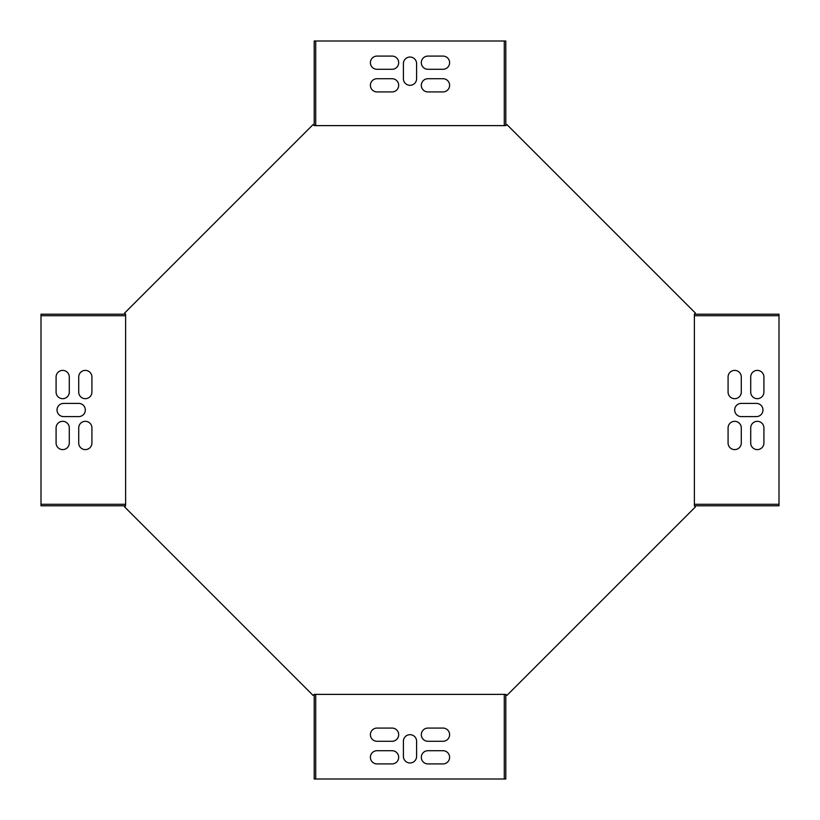 <?xml version="1.0" encoding="UTF-8"?>
<svg xmlns="http://www.w3.org/2000/svg" width="820" height="820" viewBox="0 0 820 820"><rect width="100%" height="100%" fill="white"/><g stroke="black" fill="none" stroke-linecap="round" stroke-linejoin="round"><path stroke-width="1.23" d="M314.204 694.386L505.796 694.386L505.796 779L314.204 779L314.204 694.386L313.127 695.452L124.548 506.873L125.614 505.796L125.614 314.204L124.548 313.127L313.127 124.548L314.204 125.614L314.204 41L505.796 41L505.796 125.614L314.204 125.614M694.386 314.204L779 314.204L779 505.796L694.386 505.796L694.386 314.204L695.452 313.127L506.873 124.548L505.796 125.614M694.386 505.796L695.452 506.873L506.873 695.452L505.796 694.386M376.995 78.72A6.601 6.601 0 0 0 370.394 85.321A6.601 6.601 0 0 0 376.995 91.922L392.083 91.922A6.601 6.601 0 0 0 398.684 85.321A6.601 6.601 0 0 0 392.083 78.72L376.995 78.72M741.28 376.995A6.601 6.601 0 0 0 734.679 370.394A6.601 6.601 0 0 0 728.078 376.995L728.078 392.083A6.601 6.601 0 0 0 734.679 398.684A6.601 6.601 0 0 0 741.28 392.083L741.28 376.995M443.005 741.28A6.601 6.601 0 0 0 449.606 734.679A6.601 6.601 0 0 0 443.005 728.078L427.917 728.078A6.601 6.601 0 0 0 421.316 734.679A6.601 6.601 0 0 0 427.917 741.28L443.005 741.28M443.005 69.29A6.601 6.601 0 0 0 449.606 62.689A6.601 6.601 0 0 0 443.005 56.088L427.917 56.088A6.601 6.601 0 0 0 421.316 62.689A6.601 6.601 0 0 0 427.917 69.29L443.005 69.29M750.71 443.005A6.601 6.601 0 0 0 757.311 449.606A6.601 6.601 0 0 0 763.912 443.005L763.912 427.917A6.601 6.601 0 0 0 757.311 421.316A6.601 6.601 0 0 0 750.71 427.917L750.71 443.005M376.995 750.71A6.601 6.601 0 0 0 370.394 757.311A6.601 6.601 0 0 0 376.995 763.912L392.083 763.912A6.601 6.601 0 0 0 398.684 757.311A6.601 6.601 0 0 0 392.083 750.71L376.995 750.71M63.632 416.601L78.72 416.601A6.601 6.601 0 0 0 85.321 410A6.601 6.601 0 0 0 78.72 403.399L63.632 403.399A6.601 6.601 0 0 0 57.031 410A6.601 6.601 0 0 0 63.632 416.601M416.601 756.368L416.601 741.28A6.601 6.601 0 0 0 410 734.679A6.601 6.601 0 0 0 403.399 741.28L403.399 756.368A6.601 6.601 0 0 0 410 762.969A6.601 6.601 0 0 0 416.601 756.368M756.368 403.399L741.28 403.399A6.601 6.601 0 0 0 734.679 410A6.601 6.601 0 0 0 741.28 416.601L756.368 416.601A6.601 6.601 0 0 0 762.969 410A6.601 6.601 0 0 0 756.368 403.399M403.399 63.632L403.399 78.72A6.601 6.601 0 0 0 410 85.321A6.601 6.601 0 0 0 416.601 78.72L416.601 63.632A6.601 6.601 0 0 0 410 57.031A6.601 6.601 0 0 0 403.399 63.632M78.72 443.005A6.601 6.601 0 0 0 85.321 449.606A6.601 6.601 0 0 0 91.922 443.005L91.922 427.917A6.601 6.601 0 0 0 85.321 421.316A6.601 6.601 0 0 0 78.72 427.917L78.72 443.005M69.29 376.995A6.601 6.601 0 0 0 62.689 370.394A6.601 6.601 0 0 0 56.088 376.995L56.088 392.083A6.601 6.601 0 0 0 62.689 398.684A6.601 6.601 0 0 0 69.29 392.083L69.29 376.995M125.614 314.204L41 314.204L41 504.29L125.614 504.29M56.088 443.005A6.601 6.601 0 0 0 62.689 449.606A6.601 6.601 0 0 0 69.29 443.005L69.29 427.917A6.601 6.601 0 0 0 62.689 421.316A6.601 6.601 0 0 0 56.088 427.917L56.088 443.005M91.922 376.995A6.601 6.601 0 0 0 85.321 370.394A6.601 6.601 0 0 0 78.72 376.995L78.72 392.083A6.601 6.601 0 0 0 85.321 398.684A6.601 6.601 0 0 0 91.922 392.083L91.922 376.995M443.005 763.912A6.601 6.601 0 0 0 449.606 757.311A6.601 6.601 0 0 0 443.005 750.71L427.917 750.71A6.601 6.601 0 0 0 421.316 757.311A6.601 6.601 0 0 0 427.917 763.912L443.005 763.912M763.912 376.995A6.601 6.601 0 0 0 757.311 370.394A6.601 6.601 0 0 0 750.71 376.995L750.71 392.083A6.601 6.601 0 0 0 757.311 398.684A6.601 6.601 0 0 0 763.912 392.083L763.912 376.995M376.995 56.088A6.601 6.601 0 0 0 370.394 62.689A6.601 6.601 0 0 0 376.995 69.29L392.083 69.29A6.601 6.601 0 0 0 398.684 62.689A6.601 6.601 0 0 0 392.083 56.088L376.995 56.088M376.995 728.078A6.601 6.601 0 0 0 370.394 734.679A6.601 6.601 0 0 0 376.995 741.28L392.083 741.28A6.601 6.601 0 0 0 398.684 734.679A6.601 6.601 0 0 0 392.083 728.078L376.995 728.078M728.078 443.005A6.601 6.601 0 0 0 734.679 449.606A6.601 6.601 0 0 0 741.28 443.005L741.28 427.917A6.601 6.601 0 0 0 734.679 421.316A6.601 6.601 0 0 0 728.078 427.917L728.078 443.005M443.005 91.922A6.601 6.601 0 0 0 449.606 85.321A6.601 6.601 0 0 0 443.005 78.72L427.917 78.72A6.601 6.601 0 0 0 421.316 85.321A6.601 6.601 0 0 0 427.917 91.922L443.005 91.922M315.71 694.386L315.71 779M41 504.29L41 505.796L125.614 505.796M315.71 125.614L315.71 41M41 315.71L125.614 315.71M504.29 694.386L504.29 779M779 504.29L694.386 504.29M504.29 125.614L504.29 41M779 315.71L694.386 315.71"/></g></svg>
